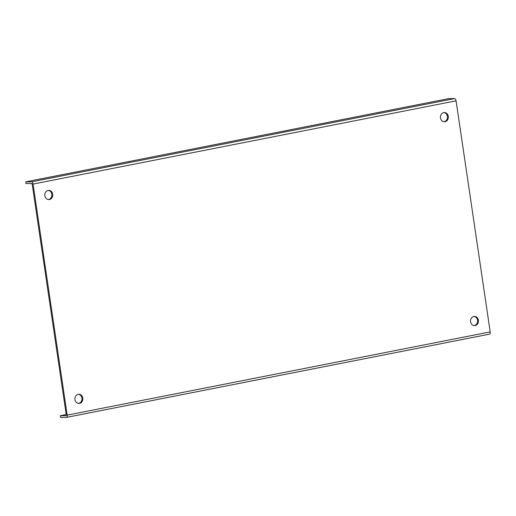 <?xml version="1.0" encoding="UTF-8"?>
<svg xmlns="http://www.w3.org/2000/svg" width="516" height="516" viewBox="0 0 516 516"><rect width="100%" height="100%" fill="white"/><g stroke="black" fill="none" stroke-linecap="round" stroke-linejoin="round"><path stroke-width="0.77" d="M48.33 190.404A4.599 3.973 -90.1 0 1 51.819 194.203A4.599 3.973 -90.1 0 1 48.349 199.537M52.697 194.203A4.599 3.973 -90.1 0 1 48.788 199.569A4.599 3.973 -90.1 0 1 44.86 195.745A4.599 3.973 -90.1 0 1 48.768 190.378A4.599 3.973 -90.1 0 1 52.697 194.203M443.928 112.565A4.599 3.973 -90.1 0 1 447.417 116.364A4.599 3.973 -90.1 0 1 443.947 121.699M448.294 116.364A4.599 3.973 -90.1 0 1 444.386 121.731A4.599 3.973 -90.1 0 1 440.464 117.906A4.599 3.973 -90.1 0 1 444.366 112.54A4.599 3.973 -90.1 0 1 448.294 116.364M474.036 316.443A4.599 3.973 -90.1 0 1 477.526 320.243A4.599 3.973 -90.1 0 1 474.056 325.577M478.403 320.236A4.599 3.973 -90.1 0 1 474.494 325.602A4.599 3.973 -90.1 0 1 470.566 321.778A4.599 3.973 -90.1 0 1 474.475 316.411A4.599 3.973 -90.1 0 1 478.403 320.236M78.432 394.282A4.599 3.973 -90.1 0 1 81.921 398.081A4.599 3.973 -90.1 0 1 78.458 403.415M82.799 398.075A4.599 3.973 -90.1 0 1 78.896 403.441A4.599 3.973 -90.1 0 1 74.968 399.616A4.599 3.973 -90.1 0 1 78.871 394.25A4.599 3.973 -90.1 0 1 82.799 398.075M32.185 184.077L66.306 415.141L66.132 415.683L60.333 415.696L60.591 417.418L66.364 417.405A2.296 1.142 -101.1 0 0 66.467 417.392A2.296 1.142 -101.1 0 0 67.183 415.135L33.063 184.077A2.296 1.142 -101.1 0 0 31.573 181.813L25.8 181.825L26.052 183.548L31.824 183.535L32.185 184.077M25.8 181.825L448.817 98.595L454.59 98.582A2.296 1.142 78.9 0 1 456.08 100.846L490.2 331.904A2.296 1.142 78.9 0 1 489.49 334.162A2.296 1.142 78.9 0 1 489.381 334.175M66.216 414.542L60.333 415.696M31.573 181.813L454.59 98.582M33.063 184.077L456.08 100.846M67.183 415.135L490.2 331.904M489.49 334.162L66.467 417.392"/></g></svg>

